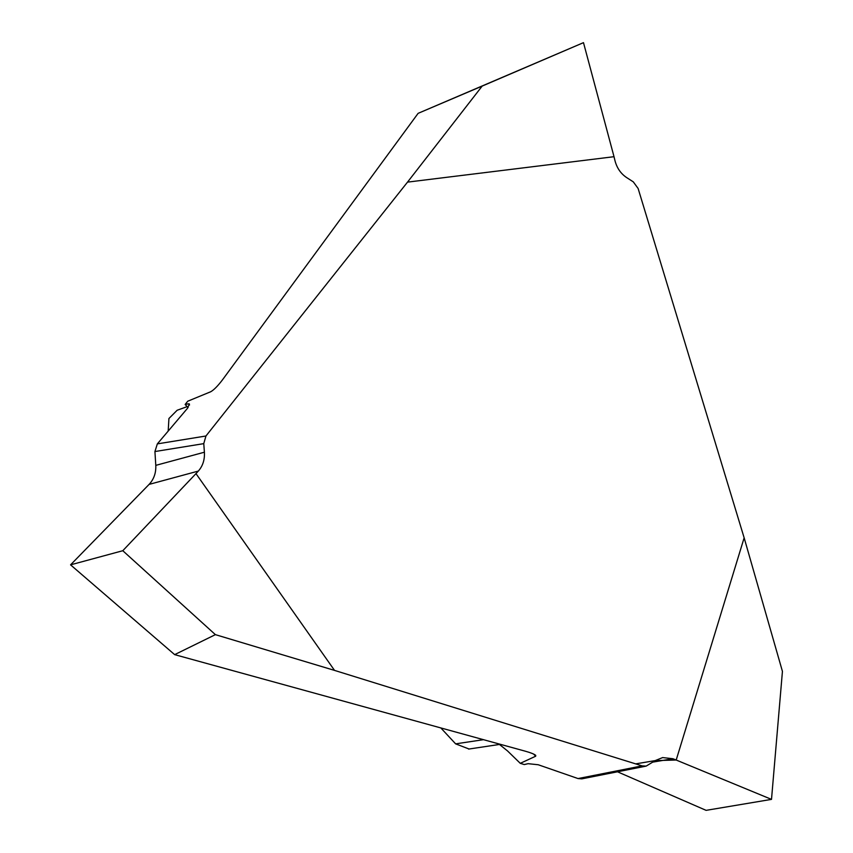 <?xml version="1.0" encoding="UTF-8"?>
<svg xmlns="http://www.w3.org/2000/svg" width="853" height="853" viewBox="0 0 853 853"><rect width="100%" height="100%" fill="white"/><g stroke="black" fill="none" stroke-linecap="round" stroke-linejoin="round"><path stroke-width="1.28" d="M581.863 778.853L578.046 778.565L538.254 764.757L528.135 763.68L524.264 764.555L520.277 763.328L535.684 756.216L535.737 755.363C534.341 754.159 530.918 752.783 525.459 751.237L174.652 654.635L215.393 634.643L334.525 670.394L642.128 765.877L646.158 766.111L655.221 760.599L662.685 757.56M635.688 763.872L655.221 760.599L676.194 760.034L771.507 799.378L706.092 810.35L617.487 771.794L706.092 810.35L771.507 799.378L782.436 671.375L744.147 537.827L676.194 760.034L672.921 758.733L662.61 757.571M744.147 537.827L638.119 188.47L633.299 181.87L626.571 177.531C620.728 173.596 616.858 167.934 614.938 160.535L614.021 156.696L407.521 182.126L205.946 436L203.771 443.635L204.4 452.207C204.816 459.746 202.79 466.037 198.333 471.069L195.977 473.618L334.525 670.394M440.83 727.94L455.63 743.859L468.905 748.955M498.738 743.88L507.524 750.928L520.277 763.328M189.526 405.004L188.364 403.821L185.144 404.493L188.065 407.595M174.652 654.635L70.564 564.846L122.789 550.718L195.977 473.618M198.333 471.069L149.094 484.397L70.564 564.846M149.094 484.397C153.892 479.269 156.12 472.925 155.79 465.365L204.4 452.207M203.771 443.635L154.926 451.546L155.79 465.365M154.926 451.546L157.347 443.88L187.479 408.32L189.366 403.927M771.507 799.378L676.194 760.034M188.364 403.821L189.409 403.981M185.144 404.493L187.724 401.219L210.691 391.762C213.783 390.045 217.686 386.11 222.398 379.958L418.119 113.342L482.169 86.089L407.521 182.126M187.159 406.636L177.157 410.25L168.926 418.503L168.19 431.085M418.119 113.342L583.484 42.65L614.021 156.696M215.393 634.643L122.789 550.718M482.169 86.089L583.484 42.65M455.63 743.859L483.48 739.679M578.046 778.565L642.128 765.877M535.684 756.216L533.53 754.031M672.921 758.733L653.131 762.06M157.347 443.88L205.946 436M499.431 744.456L468.606 749.083M581.885 778.842L646.147 766.111"/></g></svg>
